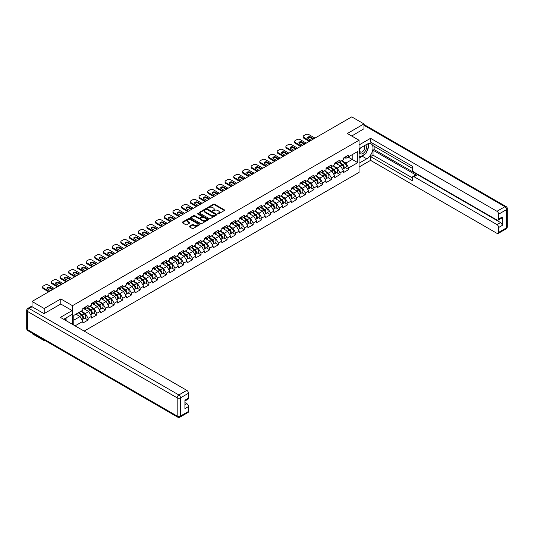 <?xml version="1.0" encoding="UTF-8"?>
<svg xmlns="http://www.w3.org/2000/svg" width="534" height="534" viewBox="0 0 534 534"><rect width="100%" height="100%" fill="white"/><g stroke="black" fill="none" stroke-linecap="round" stroke-linejoin="round"><path stroke-width="0.8" d="M217.819 213.854L218.586 213.854L224.393 210.503A0.774 0.447 0 0 0 224.393 209.875L214.555 204.195A0.774 0.447 0 0 0 213.46 204.195L207.653 207.546L207.653 207.986L209.168 207.552A2.476 1.428 0 0 1 212.666 207.552L213.487 208.026A2.476 1.428 0 0 1 214.214 209.034A2.476 1.428 0 0 1 213.487 210.049L212.739 210.923L214.254 210.489A2.476 1.428 0 0 1 217.752 210.489L218.573 210.963A2.476 1.428 0 0 1 219.294 211.971A2.476 1.428 0 0 1 218.573 212.979L217.819 213.854L217.819 213.413M189.463 226.216A0.774 0.447 0 0 0 189.463 226.85L192.227 228.445A0.774 0.447 0 0 0 193.321 228.445L199.769 224.721A0.774 0.447 0 0 0 199.769 224.086L189.93 218.406A0.774 0.447 0 0 0 188.836 218.406L182.388 222.131A0.774 0.447 0 0 0 182.388 222.765L185.719 224.687A0.774 0.447 0 0 0 186.813 224.687L189.577 223.092A0.774 0.447 0 0 0 189.577 222.464L187.921 221.51A2.069 1.195 0 0 1 187.314 220.662A2.069 1.195 0 0 1 188.589 219.561A2.069 1.195 0 0 1 190.845 219.821L197.32 223.559A2.069 1.195 0 0 1 197.927 224.407A2.069 1.195 0 0 1 196.652 225.508A2.069 1.195 0 0 1 194.396 225.248L193.321 224.627A0.774 0.447 0 0 0 192.227 224.627L189.463 226.216L189.463 226.85L192.227 225.268L192.227 224.627M60.803 298.927L44.209 308.512L32.013 301.47L351.752 116.873L363.948 123.908L347.354 133.493L359.048 140.242L72.497 305.682L60.803 298.927L60.803 304.04M209.221 218.633A0.774 0.447 0 0 0 210.316 218.633L216.764 214.908A0.774 0.447 0 0 0 216.764 214.274L206.932 208.594A0.774 0.447 0 0 0 205.837 208.594L199.389 212.318A0.774 0.447 0 0 0 199.389 212.953L209.221 218.633M197.713 213.974L208.26 219.821L201.819 223.539A0.774 0.447 0 0 1 200.724 223.539L190.885 217.859L190.885 217.225A0.774 0.447 0 0 0 190.885 217.859M190.885 217.225L193.648 215.629A0.774 0.447 0 0 1 194.736 215.629L198.728 217.939A0.774 0.447 0 0 0 199.823 217.939L201.652 216.877A0.774 0.447 0 0 0 201.652 216.25L197.5 213.847L198.268 213.406L208.267 219.18A0.774 0.447 0 0 1 208.267 219.814L208.267 219.18M72.497 324.358L72.497 305.682M84.165 331.093L359.048 172.395L359.048 140.242M84.813 318.097L88.117 320.006L88.117 318.331L85.333 313.511L81.208 311.128M88.117 320.006L82.823 323.057L82.823 321.388L75.087 325.853M73.779 325.099L73.779 315.42L82.823 310.201L82.823 308.525L88.117 305.475L88.117 307.143L91.514 305.181L91.514 303.512L96.801 300.455L96.801 302.131L100.198 300.168L100.198 298.493L105.492 295.442L105.492 297.111L108.883 295.155L108.883 293.48L114.176 290.429L114.176 292.098L117.573 290.136L117.573 288.467L122.86 285.41L122.86 287.085L126.258 285.123L126.258 283.447L131.551 280.397L131.551 282.065L134.948 280.11L134.948 278.434L140.235 275.384L140.235 277.053L143.633 275.09L143.633 273.421A2.597 1.502 60 0 1 143.633 273.508M145.061 273.021L146.136 273.642L148.919 272.04L148.919 270.364L143.633 273.421M148.919 272.04L152.317 270.077L152.317 268.402L157.61 265.351L157.61 267.02L161.008 265.058L161.008 263.389L166.294 260.332L166.294 262.007L169.692 260.045L169.692 258.376L174.985 255.319L174.985 256.994L178.376 255.032L178.376 253.356L183.669 250.306L183.669 251.975L187.067 250.012L187.067 248.343L192.353 245.286L192.353 246.962L195.751 244.999L195.751 243.33L201.044 240.273L201.044 241.949L204.442 239.986L204.442 238.311A2.597 1.502 60 0 1 204.442 238.398M205.87 237.917L206.945 238.538L209.728 236.929L209.728 235.26L204.442 238.311M209.728 236.929L213.126 234.967L213.126 233.298L218.413 230.241L218.413 231.916L221.81 229.954L221.81 228.285L227.104 225.228L227.104 226.903L230.501 224.941L230.501 223.265L235.788 220.215L235.788 221.884L239.185 219.921L239.185 218.252A2.597 1.502 60 0 1 239.185 218.339M240.614 217.859L241.688 218.479L244.479 216.871L244.479 215.195L239.185 218.252M244.479 216.871L247.869 214.908L247.869 213.24L253.163 210.182L253.163 211.851L256.56 209.895L256.56 208.22L261.847 205.169L261.847 206.838L265.244 204.876L265.244 203.207L270.538 200.15L270.538 201.825L273.935 199.863L273.935 198.194L279.222 195.137L279.222 196.806L282.619 194.85L282.619 193.174L287.906 190.124L287.906 191.793L291.304 189.83L291.304 188.162L296.597 185.104L296.597 186.78L299.995 184.817L299.995 183.149L305.281 180.091L305.281 181.76L308.679 179.804L308.679 178.129L313.972 175.079L313.972 176.747L317.363 174.785L317.363 173.116L322.656 170.059L322.656 171.734L326.054 169.772L326.054 168.097L331.34 165.046L331.34 166.715L334.738 164.759L334.738 163.084L340.031 160.033L340.031 161.702L343.429 159.739L343.429 158.071L348.715 155.014L348.715 156.689L357.767 151.462L357.767 162.65L348.715 167.876L345.932 163.05L341.813 160.674M345.411 167.643L348.715 169.545L348.715 167.876M348.715 169.545L343.429 172.602L343.429 170.927L340.031 172.889L337.248 168.07L333.123 165.687M336.727 172.656L340.031 174.565L340.031 172.889M340.031 174.565L334.738 177.615L334.738 175.946L331.34 177.902L328.557 173.083L324.438 170.706M328.036 177.668L331.34 179.578L331.34 177.902M331.34 179.578L326.054 182.628L326.054 180.959L322.656 182.922L319.873 178.096L315.754 175.719M319.352 182.688L322.656 184.59L322.656 182.922M322.656 184.59L317.363 187.648L317.363 185.972L313.972 187.935L311.188 183.115L307.063 180.732M310.668 187.701L313.972 189.61L313.972 187.935M313.972 189.61L308.679 192.661L308.679 190.992L305.281 192.954L302.498 188.128L298.379 185.752M301.977 192.714L305.281 194.623L305.281 192.954M305.281 194.623L299.995 197.68L299.995 196.005L296.597 197.967L293.813 193.141L289.688 190.765M293.293 197.734L296.597 199.636L296.597 197.967M296.597 199.636L291.304 202.693L291.304 201.018L287.906 202.98L285.123 198.161L281.004 195.778M284.609 202.746L287.906 204.656L287.906 202.98M287.906 204.656L282.619 207.706L282.619 206.037L279.222 208L276.438 203.174L272.32 200.797M275.918 207.759L279.222 209.668L279.222 208M279.222 209.668L273.935 212.726L273.935 211.05L270.538 213.013L267.754 208.187L263.629 205.81M267.234 212.779L270.538 214.681L270.538 213.013M270.538 214.681L265.244 217.738L265.244 216.063L261.847 218.026L259.063 213.206L254.945 210.823M258.543 217.792L261.847 219.701L261.847 218.026M261.847 219.701L256.56 222.751L256.56 221.083L253.163 223.045L250.379 218.219L246.261 215.843M249.859 222.805L253.163 224.714L253.163 223.045M253.163 224.714L247.869 227.771L247.869 226.096L244.479 228.058L241.688 223.232L237.57 220.856M241.174 227.824L244.479 229.727L244.479 228.058M244.479 229.727L239.185 232.784L239.185 231.109L235.788 233.071L233.004 228.252L228.886 225.869M232.484 232.837L235.788 234.746L235.788 233.071M235.788 234.746L230.501 237.797L230.501 236.128L227.104 238.091L224.32 233.265L220.195 230.888M223.799 237.85L227.104 239.759L227.104 238.091M227.104 239.759L221.81 242.816L221.81 241.141L218.413 243.103L215.629 238.284L211.511 235.901M215.115 242.87L218.413 244.772L218.413 243.103M218.413 244.772L213.126 247.829L213.126 246.161L209.728 248.116L206.945 243.297L202.827 240.914M206.424 247.883L209.728 249.792L209.728 248.116M209.728 249.792L204.442 252.842L204.442 251.174L201.044 253.136L198.261 248.31L194.136 245.934M197.74 252.896L201.044 254.805L201.044 253.136M201.044 254.805L195.751 257.862L195.751 256.187L192.353 258.149L189.57 253.33L185.452 250.947M189.049 257.915L192.353 259.818L192.353 258.149M192.353 259.818L187.067 262.875L187.067 261.206L183.669 263.162L180.886 258.343L176.767 255.96M180.365 262.928L183.669 264.837L183.669 263.162M183.669 264.837L178.376 267.888L178.376 266.219L174.985 268.181L172.195 263.355L168.077 260.979M171.681 267.941L174.985 269.85L174.985 268.181M174.985 269.85L169.692 272.907L169.692 271.232L166.294 273.194L163.511 268.375L159.392 265.992M162.99 272.961L166.294 274.863L166.294 273.194M166.294 274.863L161.008 277.92L161.008 276.252L157.61 278.207L154.827 273.388L150.701 271.012M154.306 277.974L157.61 279.883L157.61 278.207M157.61 279.883L152.317 282.933L152.317 281.264L148.919 283.227L146.136 278.401L142.017 276.025M145.615 282.987L148.919 284.896L148.919 283.227M148.919 284.896L143.633 287.953L143.633 286.277L140.235 288.24L137.452 283.421L133.333 281.038M136.931 288.006L140.235 289.915L140.235 288.24M140.235 289.915L134.948 292.966L134.948 291.297L131.551 293.253L128.767 288.433L124.642 286.057M128.247 293.019L131.551 294.928L131.551 293.253M131.551 294.928L126.258 297.979L126.258 296.31L122.86 298.272L120.077 293.446L115.958 291.07M119.556 298.032L122.86 299.941L122.86 298.272M122.86 299.941L117.573 302.998L117.573 301.323L114.176 303.285L111.392 298.466L107.267 296.083M110.872 303.052L114.176 304.961L114.176 303.285M114.176 304.961L108.883 308.011L108.883 306.342L105.492 308.298L102.702 303.479L98.583 301.103M102.188 308.065L105.492 309.974L105.492 308.298M105.492 309.974L100.198 313.024L100.198 311.355L96.801 313.318L94.017 308.492L89.899 306.115M93.497 313.078L96.801 314.987L96.801 313.318M96.801 314.987L91.514 318.044L91.514 316.368L88.117 318.331M84.252 308.131L85.333 308.752L88.117 307.143M85.333 313.511L88.731 311.549L83.531 308.545M91.514 316.368L88.731 311.549M92.943 303.112L94.017 303.733L96.801 302.131M94.017 308.492L97.415 306.536L92.215 303.532M100.198 311.355L97.415 306.536M101.627 298.099L102.702 298.72L105.492 297.111M102.702 303.479L106.099 301.516L100.906 298.519M108.883 306.342L106.099 301.516M110.318 293.086L111.392 293.707L114.176 292.098M111.392 298.466L114.79 296.503L109.59 293.5M117.573 301.323L114.79 296.503M119.002 288.066L120.077 288.687L122.86 287.085M120.077 293.446L123.474 291.484L118.274 288.487M126.258 296.31L123.474 291.484M127.686 283.053L128.767 283.674L131.551 282.065M128.767 288.433L132.158 286.471L126.965 283.474M134.948 291.297L132.158 286.471M136.377 278.04L137.452 278.661L140.235 277.053M137.452 283.421L140.849 281.458L135.649 278.454M143.633 286.277L140.849 281.458M146.136 278.401L149.533 276.438L144.34 273.441M152.317 281.264L149.533 276.438M153.745 268.008L154.827 268.629L157.61 267.02M154.827 273.388L158.224 271.426L153.024 268.428M161.008 276.252L158.224 271.426M162.436 262.995L163.511 263.616L166.294 262.007M163.511 268.375L166.908 266.413L161.709 263.409M169.692 271.232L166.908 266.413M171.12 257.975L172.195 258.596L174.985 256.994M172.195 263.355L175.593 261.393L170.399 258.396M178.376 266.219L175.593 261.393M179.811 252.962L180.886 253.583L183.669 251.975M180.886 258.343L184.283 256.38L179.084 253.383M187.067 261.206L184.283 256.38M188.495 247.95L189.57 248.57L192.353 246.962M189.57 253.33L192.968 251.367L187.768 248.363M195.751 256.187L192.968 251.367M197.179 242.93L198.261 243.551L201.044 241.949M198.261 248.31L201.652 246.348L196.459 243.35M204.442 251.174L201.652 246.348M206.945 243.297L210.343 241.335L205.143 238.338M213.126 246.161L210.343 241.335M214.555 232.904L215.629 233.525L218.413 231.916M215.629 238.284L219.027 236.322L213.834 233.318M221.81 241.141L219.027 236.322M223.239 227.884L224.32 228.505L227.104 226.903M224.32 233.265L227.718 231.302L222.518 228.305M230.501 236.128L227.718 231.302M231.93 222.872L233.004 223.492L235.788 221.884M233.004 228.252L236.402 226.289L231.202 223.292M239.185 231.109L236.402 226.289M241.688 223.232L245.086 221.276L239.893 218.273M247.869 226.096L245.086 221.276M249.305 212.839L250.379 213.46L253.163 211.851M250.379 218.219L253.777 216.257L248.577 213.26M256.56 221.083L253.777 216.257M257.989 207.826L259.063 208.447L261.847 206.838M259.063 213.206L262.461 211.244L257.268 208.24M265.244 216.063L262.461 211.244M266.673 202.813L267.754 203.434L270.538 201.825M267.754 208.187L271.145 206.231L265.952 203.227M273.935 211.05L271.145 206.231M275.364 197.794L276.438 198.414L279.222 196.806M276.438 203.174L279.836 201.211L274.636 198.214M282.619 206.037L279.836 201.211M284.048 192.781L285.123 193.401L287.906 191.793M285.123 198.161L288.52 196.198L283.327 193.195M291.304 201.018L288.52 196.198M292.732 187.761L293.813 188.389L296.597 186.78M293.813 193.141L297.211 191.185L292.011 188.182M299.995 196.005L297.211 191.185M301.423 182.748L302.498 183.369L305.281 181.76M302.498 188.128L305.895 186.166L300.695 183.169M308.679 190.992L305.895 186.166M310.107 177.735L311.188 178.356L313.972 176.747M311.188 183.115L314.579 181.153L309.386 178.149M317.363 185.972L314.579 181.153M318.798 172.716L319.873 173.343L322.656 171.734M319.873 178.096L323.27 176.14L318.07 173.136M326.054 180.959L323.27 176.14M327.482 167.703L328.557 168.323L331.34 166.715M328.557 173.083L331.954 171.12L326.761 168.123M334.738 175.946L331.954 171.12M336.166 162.69L337.248 163.311L340.031 161.702M337.248 168.07L340.645 166.107L335.445 163.104M343.429 170.927L340.645 166.107M344.857 157.67L345.932 158.298L348.715 156.689M345.932 163.05L352.2 159.439L352.2 154.68L357.767 151.462M348.075 157.056L357.767 162.65M363.948 128.961L363.948 123.908M44.209 340.078L44.209 340.659L32.013 333.616L32.013 333.036M44.209 308.512L44.209 313.558M32.013 301.47L32.013 306.71M44.209 340.659L44.716 340.365M73.779 320.18L80.04 316.562L75.921 314.186M82.823 321.388L80.04 316.562M218.032 213.934L218.573 213.627A2.476 1.428 0 0 0 219.294 212.612L219.294 211.971M214.214 209.034L214.214 209.682A2.476 1.428 0 0 1 213.487 210.69L212.953 210.997M224.393 209.875L224.393 210.503L214.555 204.836A0.774 0.447 0 0 0 213.46 204.836L207.866 208.066M216.764 214.274L216.764 214.908L206.932 209.235A0.774 0.447 0 0 0 205.837 209.235L199.396 212.953L199.389 212.318M215.402 214.808L215.402 214.368L206.765 209.381L205.21 209.842A2.476 1.428 0 0 0 204.482 210.85A2.476 1.428 0 0 0 205.21 211.858L211.11 215.269A2.476 1.428 0 0 0 214.608 215.269L215.402 214.808L215.402 215.456L215.556 214.588M204.482 210.85L204.482 211.497A2.476 1.428 0 0 0 205.21 212.505L205.21 211.858M215.402 215.456L214.608 215.91A2.476 1.428 0 0 1 211.11 215.91L205.21 212.505M190.898 217.865L193.648 216.277L193.648 215.629M201.879 216.564L201.879 217.204A0.774 0.447 0 0 1 201.652 217.518L199.823 218.58A0.774 0.447 0 0 1 198.728 218.58L194.736 216.277A0.774 0.447 0 0 0 193.648 216.277M202.873 220.328A2.069 1.195 0 0 0 205.123 220.582A2.069 1.195 0 0 0 206.398 219.481A2.069 1.195 0 0 0 205.797 218.64L203.514 217.318A0.774 0.447 0 0 0 202.419 217.318L200.59 218.379A0.774 0.447 0 0 0 200.59 219.007L202.873 220.328L202.873 220.969A2.069 1.195 0 0 0 205.123 221.23A2.069 1.195 0 0 0 206.398 220.121L206.398 219.481M200.363 218.693L200.363 219.334A0.774 0.447 0 0 0 200.59 219.654L200.59 219.007M202.873 220.969L200.59 219.654M197.927 224.407L197.927 225.048A2.069 1.195 0 0 1 196.652 226.149A2.069 1.195 0 0 1 194.396 225.889L193.321 225.268A0.774 0.447 0 0 0 192.227 225.268M187.314 220.662L187.314 221.31A2.069 1.195 0 0 0 187.921 222.151L187.921 221.51M189.563 223.099L187.921 222.151M199.756 224.727L189.93 219.053A0.774 0.447 0 0 0 188.836 219.053L182.394 222.771L182.388 222.131M342.761 165.467L342.374 165.24M343.262 168.777A2.597 1.502 -120 0 0 343.642 168.664A2.597 1.502 -120 0 0 344.11 166.848A2.597 1.502 -120 0 0 342.755 164.585L339.617 161.942M343.642 168.664L345.785 167.422A2.597 1.502 -120 0 0 346.252 165.607A2.597 1.502 -120 0 0 344.897 163.344L341.76 160.701M339.017 162.289L342.588 165.306A1.575 0.908 60 0 1 343.442 167.242M342.501 169.325L342.975 169.051A2.597 1.502 -120 0 0 343.435 167.235A2.597 1.502 -120 0 0 342.087 164.966L338.95 162.323M338.049 164.612L335.933 162.823M307.717 138.152A1.809 1.048 180 0 1 310.654 137.832L313.051 139.214M309.293 141.383L303.946 138.299A2.363 1.362 180 0 1 303.252 137.331L303.252 136.497A2.363 1.362 0 0 0 303.946 137.465L303.946 138.299M344.123 157.67A2.597 1.502 60 0 1 343.642 158.378A2.597 1.502 60 0 1 343.429 158.464M346.266 156.429A2.597 1.502 60 0 1 345.785 157.136L343.642 158.378M303.252 136.497A2.363 1.362 0 0 1 303.946 135.536L305.561 134.601A2.363 1.362 0 0 1 308.899 134.601L314.973 138.106M310.014 140.969L303.946 137.465M311.215 140.275L308.098 138.473A1.809 1.048 180 0 1 307.564 137.739A1.809 1.048 180 0 1 308.685 136.771A1.809 1.048 180 0 1 310.654 136.998L313.772 138.793M360.196 148.098A5.12 2.957 120 0 0 360.076 153.598A5.12 2.957 120 0 0 364.695 151.916A5.12 2.957 120 0 0 365.576 144.994M360.49 147.931A3.504 2.023 120 0 0 360.477 151.996A3.504 2.023 120 0 0 363.467 150.721A3.504 2.023 120 0 0 363.981 145.929A3.504 2.023 120 0 0 363.968 145.922M367.532 143.92L368.901 145.869L365.897 153.618L359.883 157.089L359.048 155.901M359.048 156.609L359.883 157.089M65.028 318.511L66.316 320.787M359.048 148.759L366.731 144.327A8.858 5.113 120 0 1 371.157 143.886A8.858 5.113 120 0 1 372.518 150.988A8.858 5.113 120 0 1 366.731 158.792L359.048 163.23M359.048 167.022L370.569 160.367L370.569 156.575L412.335 180.686L412.335 177.662A2.363 1.362 -120 0 1 412.822 176.58A2.363 1.362 -120 0 1 414.004 176.701L496.974 224.6L500.538 222.544A2.363 1.362 60 0 1 502.207 225.435L502.207 217.018A2.363 1.362 60 0 1 501.72 218.099L498.155 220.155A2.363 1.362 -120 0 0 498.643 219.073L498.643 214.187A2.363 1.362 -120 0 0 496.974 211.29L504.937 206.691L363.948 125.296M374.134 146.289L374.134 149.567L373.019 150.208L373.019 155.16L370.569 156.575M373.019 143.519L373.019 145.642L412.335 168.343M498.155 220.155A2.363 1.362 -120 0 1 496.974 220.035L414.004 172.135A2.363 1.362 -120 0 1 412.335 169.238L412.335 166.221L370.569 142.111L370.569 138.313L496.974 211.29M359.048 144.968L370.569 138.313M370.569 160.367L496.974 233.345A2.363 1.362 -120 0 0 498.155 233.465A2.363 1.362 -120 0 0 498.643 232.383L498.643 227.497A2.363 1.362 -120 0 0 496.974 224.6M363.948 128.767L351.726 136.016M373.019 150.208L416.453 175.286L414.004 176.701M374.134 149.567L500.538 222.544M373.019 155.16L412.335 177.855M412.822 176.58L415.272 175.165A2.363 1.362 60 0 1 416.453 175.286M359.048 158.151L362.332 156.255A8.858 5.113 120 0 0 364.789 154.259M366.544 151.936A8.858 5.113 120 0 0 368.453 147.024M368.594 145.435A8.858 5.113 120 0 0 368.373 143.633M359.048 157.123L359.489 156.862M32.067 306.743L29.063 308.478A2.363 1.362 -120 0 0 27.881 308.358L30.885 306.623A2.363 1.362 60 0 1 32.067 306.743L44.042 313.652L60.749 304.006L72.163 310.601L72.163 314.392L64.254 318.958A8.858 5.113 120 0 0 63.72 319.292M72.163 310.601L60.415 317.383L186.813 390.361A2.363 1.362 60 0 1 188.489 393.251L188.489 398.144A2.363 1.362 60 0 1 187.995 399.225L184.924 401.001M66.089 320.033L66.089 317.897M184.924 404.765L186.813 403.671A2.363 1.362 60 0 1 188.489 406.561L188.489 411.454A2.363 1.362 60 0 1 187.995 412.535L180.031 417.127A2.363 1.362 -120 0 0 180.525 416.046L188.489 411.454M188.489 398.144L184.924 400.2L184.924 408.623L188.489 406.561M186.813 403.671L184.924 402.576M334.077 170.48L333.69 170.259M334.578 173.797A2.597 1.502 -120 0 0 334.952 173.677A2.597 1.502 -120 0 0 335.419 171.861A2.597 1.502 -120 0 0 334.064 169.598L330.933 166.955M334.952 173.677L337.094 172.442A2.597 1.502 -120 0 0 337.561 170.626A2.597 1.502 -120 0 0 336.213 168.364L333.076 165.714M330.332 167.302L333.904 170.319A1.575 0.908 60 0 1 334.751 172.262M333.81 174.338L334.284 174.064A2.597 1.502 -120 0 0 334.751 172.248A2.597 1.502 -120 0 0 333.396 169.986L330.266 167.342M329.358 169.625L327.249 167.843M325.393 175.499L324.999 175.272M325.887 178.81A2.597 1.502 -120 0 0 326.267 178.696A2.597 1.502 -120 0 0 326.735 176.874A2.597 1.502 -120 0 0 325.38 174.611L322.249 171.968M326.267 178.696L328.41 177.455A2.597 1.502 -120 0 0 328.877 175.639A2.597 1.502 -120 0 0 327.522 173.376L324.392 170.733M321.642 172.315L325.219 175.332A1.575 0.908 60 0 1 326.067 177.275M325.126 179.351L325.6 179.077A2.597 1.502 -120 0 0 326.067 177.261A2.597 1.502 -120 0 0 324.712 174.998L321.575 172.355M320.674 174.638L318.558 172.856M316.702 180.512L316.315 180.285M317.203 183.823A2.597 1.502 -120 0 0 317.576 183.709A2.597 1.502 -120 0 0 318.044 181.894A2.597 1.502 -120 0 0 316.695 179.631L313.558 176.988M317.576 183.709L319.726 182.468A2.597 1.502 -120 0 0 320.193 180.652A2.597 1.502 -120 0 0 318.838 178.389L315.701 175.746M312.957 177.335L316.529 180.352A1.575 0.908 60 0 1 317.383 182.288M316.435 184.37L316.909 184.096A2.597 1.502 -120 0 0 317.376 182.281A2.597 1.502 -120 0 0 316.028 180.011L312.891 177.368M311.989 179.658L309.874 177.869M308.018 185.525L307.624 185.305M308.512 188.842A2.597 1.502 -120 0 0 308.892 188.722A2.597 1.502 -120 0 0 309.36 186.907A2.597 1.502 -120 0 0 308.005 184.644L304.874 182.001M308.892 188.722L311.035 187.487A2.597 1.502 -120 0 0 311.502 185.672A2.597 1.502 -120 0 0 310.147 183.409L307.017 180.759M304.267 182.348L307.844 185.365A1.575 0.908 60 0 1 308.692 187.307M307.751 189.383L308.225 189.109A2.597 1.502 -120 0 0 308.692 187.294A2.597 1.502 -120 0 0 307.337 185.031L304.206 182.388M303.299 184.671L301.183 182.888M299.327 190.545L298.94 190.318M299.828 193.855A2.597 1.502 -120 0 0 300.208 193.742A2.597 1.502 -120 0 0 300.675 191.926A2.597 1.502 -120 0 0 299.32 189.657L296.183 187.013M300.208 193.742L302.351 192.5A2.597 1.502 -120 0 0 302.818 190.685A2.597 1.502 -120 0 0 301.463 188.422L298.332 185.779M295.582 187.361L299.16 190.378A1.575 0.908 60 0 1 300.008 192.32M299.067 194.396L299.541 194.122A2.597 1.502 -120 0 0 300.008 192.307A2.597 1.502 -120 0 0 298.653 190.044L295.516 187.401M294.614 189.683L292.498 187.901M299.027 143.165A1.809 1.048 180 0 1 301.97 142.845L304.367 144.227M300.602 146.396L295.262 143.312A2.363 1.362 180 0 1 294.568 142.351L294.568 141.51A2.363 1.362 0 0 0 295.262 142.478L295.262 143.312M335.439 162.683A2.597 1.502 60 0 1 334.952 163.391A2.597 1.502 60 0 1 334.738 163.477M337.581 161.442A2.597 1.502 60 0 1 337.094 162.156L334.952 163.391M294.568 141.51A2.363 1.362 0 0 1 295.262 140.549L296.877 139.614A2.363 1.362 0 0 1 300.215 139.614L306.282 143.119M301.33 145.982L295.262 142.478M302.524 145.288L299.407 143.492A1.809 1.048 180 0 1 298.88 142.752A1.809 1.048 180 0 1 299.995 141.784A1.809 1.048 180 0 1 301.97 142.011L305.088 143.813M290.342 148.185A1.809 1.048 180 0 1 293.286 147.865L295.676 149.246M291.918 151.416L286.571 148.325A2.363 1.362 180 0 1 285.884 147.364L285.884 146.53A2.363 1.362 0 0 0 286.571 147.491L286.571 148.325M326.748 167.696A2.597 1.502 60 0 1 326.267 168.404A2.597 1.502 60 0 1 326.054 168.49M328.891 166.461A2.597 1.502 60 0 1 328.41 167.169L326.267 168.404M285.884 146.53A2.363 1.362 0 0 1 286.571 145.562L288.186 144.634A2.363 1.362 0 0 1 291.531 144.634L297.598 148.138M292.645 150.995L286.571 147.491M293.84 150.308L290.723 148.505A1.809 1.048 180 0 1 290.189 147.764A1.809 1.048 180 0 1 291.31 146.797A1.809 1.048 180 0 1 293.286 147.024L296.403 148.826M281.658 153.198A1.809 1.048 180 0 1 284.595 152.878L286.992 154.259M283.234 156.429L277.887 153.345A2.363 1.362 180 0 1 277.193 152.377L277.193 151.543A2.363 1.362 0 0 0 277.887 152.51L277.887 153.345M318.064 172.716A2.597 1.502 60 0 1 317.576 173.423A2.597 1.502 60 0 1 317.363 173.51M320.206 171.474A2.597 1.502 60 0 1 319.726 172.182L317.576 173.423M277.193 151.543A2.363 1.362 0 0 1 277.887 150.581L279.502 149.647A2.363 1.362 0 0 1 282.84 149.647L288.914 153.151M283.954 156.015L277.887 152.51M285.156 155.321L282.032 153.518A1.809 1.048 180 0 1 281.505 152.784A1.809 1.048 180 0 1 282.619 151.816A1.809 1.048 180 0 1 284.595 152.043L287.713 153.839M272.967 158.211A1.809 1.048 180 0 1 275.911 157.89L278.301 159.272M274.543 161.448L269.203 158.358A2.363 1.362 180 0 1 268.509 157.397L268.509 156.555A2.363 1.362 0 0 0 269.203 157.523L269.203 158.358M309.38 177.729A2.597 1.502 60 0 1 308.892 178.436A2.597 1.502 60 0 1 308.679 178.523M311.522 176.487A2.597 1.502 60 0 1 311.035 177.201L308.892 178.436M268.509 156.555A2.363 1.362 0 0 1 269.203 155.594L270.811 154.66A2.363 1.362 0 0 1 274.156 154.66L280.223 158.164M275.27 161.028L269.203 157.523M276.465 160.333L273.348 158.538A1.809 1.048 180 0 1 272.821 157.797A1.809 1.048 180 0 1 273.935 156.829A1.809 1.048 180 0 1 275.911 157.056L279.028 158.858M264.283 163.23A1.809 1.048 180 0 1 267.22 162.91L269.617 164.292M265.859 166.461L260.512 163.377A2.363 1.362 180 0 1 259.818 162.409L259.818 161.575A2.363 1.362 0 0 0 260.512 162.536L260.512 163.377M300.689 182.741A2.597 1.502 60 0 1 300.208 183.449A2.597 1.502 60 0 1 299.995 183.542M302.831 181.507A2.597 1.502 60 0 1 302.351 182.214L300.208 183.449M259.818 161.575A2.363 1.362 0 0 1 260.512 160.607L262.127 159.679A2.363 1.362 0 0 1 265.471 159.679L271.539 163.184M266.579 166.041L260.512 162.536M267.781 165.353L264.664 163.551A1.809 1.048 180 0 1 264.13 162.81A1.809 1.048 180 0 1 265.251 161.842A1.809 1.048 180 0 1 267.22 162.069L270.344 163.871M290.643 195.557L290.256 195.331M291.143 198.868A2.597 1.502 -120 0 0 291.517 198.755A2.597 1.502 -120 0 0 291.985 196.939A2.597 1.502 -120 0 0 290.636 194.676L287.499 192.033M291.517 198.755L293.667 197.513A2.597 1.502 -120 0 0 294.127 195.698A2.597 1.502 -120 0 0 292.779 193.435L289.642 190.792M286.898 192.38L290.469 195.397A1.575 0.908 60 0 1 291.324 197.333M290.376 199.416L290.85 199.142A2.597 1.502 -120 0 0 291.317 197.326A2.597 1.502 -120 0 0 289.962 195.057L286.831 192.414M285.93 194.703L283.814 192.914M255.592 168.243A1.809 1.048 180 0 1 258.536 167.923L260.932 169.305M257.174 171.474L251.828 168.39A2.363 1.362 180 0 1 251.134 167.422L251.134 166.588A2.363 1.362 0 0 0 251.828 167.556L251.828 168.39M292.005 187.761A2.597 1.502 60 0 1 291.517 188.469A2.597 1.502 60 0 1 291.304 188.555M294.147 186.52A2.597 1.502 60 0 1 293.667 187.227L291.517 188.469M251.134 166.588A2.363 1.362 0 0 1 251.828 165.627L253.443 164.692A2.363 1.362 0 0 1 256.781 164.692L262.848 168.197M257.895 171.06L251.828 167.556M259.09 170.366L255.973 168.564A1.809 1.048 180 0 1 255.446 167.83A1.809 1.048 180 0 1 256.56 166.862A1.809 1.048 180 0 1 258.536 167.089L261.653 168.884M281.959 200.57L281.565 200.35M282.453 203.888A2.597 1.502 -120 0 0 282.833 203.768A2.597 1.502 -120 0 0 283.3 201.952A2.597 1.502 -120 0 0 281.945 199.689L278.815 197.046M282.833 203.768L284.976 202.533A2.597 1.502 -120 0 0 285.443 200.717A2.597 1.502 -120 0 0 284.088 198.454L280.957 195.811M278.207 197.393L281.785 200.41A1.575 0.908 60 0 1 282.633 202.353M281.692 204.429L282.166 204.155A2.597 1.502 -120 0 0 282.633 202.339A2.597 1.502 -120 0 0 281.278 200.076L278.147 197.433M277.239 199.716L275.123 197.934M246.908 173.263A1.809 1.048 180 0 1 249.852 172.936L252.242 174.318M248.484 176.494L243.137 173.403A2.363 1.362 180 0 1 242.449 172.442L242.449 171.601A2.363 1.362 0 0 0 243.137 172.569L243.137 173.403M283.314 192.774A2.597 1.502 60 0 1 282.833 193.482A2.597 1.502 60 0 1 282.619 193.568M285.463 191.532A2.597 1.502 60 0 1 284.976 192.247L282.833 193.482M242.449 171.601A2.363 1.362 0 0 1 243.137 170.64L244.752 169.705A2.363 1.362 0 0 1 248.096 169.705L254.164 173.21M249.211 176.073L243.137 172.569M250.406 175.379L247.289 173.583A1.809 1.048 180 0 1 246.755 172.842A1.809 1.048 180 0 1 247.876 171.875A1.809 1.048 180 0 1 249.852 172.102L252.969 173.904M273.268 205.59L272.881 205.363M273.768 208.901A2.597 1.502 -120 0 0 274.149 208.787A2.597 1.502 -120 0 0 274.616 206.972A2.597 1.502 -120 0 0 273.261 204.702L270.124 202.059M274.149 208.787L276.292 207.546A2.597 1.502 -120 0 0 276.759 205.73A2.597 1.502 -120 0 0 275.404 203.467L272.267 200.824M269.523 202.406L273.094 205.423A1.575 0.908 60 0 1 273.949 207.366M273.007 209.441L273.475 209.168A2.597 1.502 -120 0 0 273.942 207.352A2.597 1.502 -120 0 0 272.594 205.089L269.456 202.446M268.555 204.729L266.439 202.947M238.224 178.276A1.809 1.048 180 0 1 241.161 177.956L243.557 179.337M239.799 181.507L234.453 178.423A2.363 1.362 180 0 1 233.758 177.455L233.758 176.621A2.363 1.362 0 0 0 234.453 177.582L234.453 178.423M274.63 197.787A2.597 1.502 60 0 1 274.149 198.494A2.597 1.502 60 0 1 273.935 198.588M276.772 196.552A2.597 1.502 60 0 1 276.292 197.26L274.149 198.494M233.758 176.621A2.363 1.362 0 0 1 234.453 175.653L236.068 174.725A2.363 1.362 0 0 1 239.406 174.725L245.48 178.229M240.52 181.086L234.453 177.582M241.722 180.399L238.598 178.596A1.809 1.048 180 0 1 238.071 177.855A1.809 1.048 180 0 1 239.192 176.894A1.809 1.048 180 0 1 241.161 177.114L244.278 178.917M264.584 210.603L264.197 210.376M265.084 213.914A2.597 1.502 -120 0 0 265.458 213.8A2.597 1.502 -120 0 0 265.925 211.985A2.597 1.502 -120 0 0 264.57 209.722L261.44 207.079M265.458 213.8L267.601 212.559A2.597 1.502 -120 0 0 268.068 210.743A2.597 1.502 -120 0 0 266.72 208.48L263.582 205.837M260.832 207.426L264.41 210.443A1.575 0.908 60 0 1 265.258 212.378M264.317 214.461L264.791 214.187A2.597 1.502 -120 0 0 265.258 212.372A2.597 1.502 -120 0 0 263.903 210.109L260.772 207.459M259.864 209.749L257.755 207.96M229.533 183.289A1.809 1.048 180 0 1 232.477 182.968L234.873 184.35M231.109 186.52L225.769 183.436A2.363 1.362 180 0 1 225.074 182.468L225.074 181.633A2.363 1.362 0 0 0 225.769 182.601L225.769 183.436M265.945 202.807A2.597 1.502 60 0 1 265.458 203.514A2.597 1.502 60 0 1 265.244 203.601M268.088 201.565A2.597 1.502 60 0 1 267.601 202.273L265.458 203.514M225.074 181.633A2.363 1.362 0 0 1 225.769 180.672L227.384 179.738A2.363 1.362 0 0 1 230.721 179.738L236.789 183.242M231.836 186.106L225.769 182.601M233.031 185.411L229.914 183.609A1.809 1.048 180 0 1 229.386 182.875A1.809 1.048 180 0 1 230.501 181.907A1.809 1.048 180 0 1 232.477 182.134L235.594 183.936M255.899 215.623L255.506 215.396M256.393 218.933A2.597 1.502 -120 0 0 256.774 218.813A2.597 1.502 -120 0 0 257.241 216.998A2.597 1.502 -120 0 0 255.886 214.735L252.756 212.091M256.774 218.813L258.917 217.578A2.597 1.502 -120 0 0 259.384 215.763A2.597 1.502 -120 0 0 258.029 213.5L254.898 210.857M252.148 212.439L255.726 215.456A1.575 0.908 60 0 1 256.574 217.398M255.632 219.474L256.106 219.2A2.597 1.502 -120 0 0 256.574 217.385A2.597 1.502 -120 0 0 255.219 215.122L252.081 212.479M251.18 214.761L249.064 212.979M220.849 188.308A1.809 1.048 180 0 1 223.786 187.981L226.182 189.363M222.424 191.539L217.078 188.449A2.363 1.362 180 0 1 216.39 187.487L216.39 186.653A2.363 1.362 0 0 0 217.078 187.614L217.078 188.449M257.254 207.819A2.597 1.502 60 0 1 256.774 208.527A2.597 1.502 60 0 1 256.56 208.614M259.397 206.585A2.597 1.502 60 0 1 258.917 207.292L256.774 208.527M216.39 186.653A2.363 1.362 0 0 1 217.078 185.685L218.693 184.751A2.363 1.362 0 0 1 222.037 184.751L228.105 188.255M223.152 191.119L217.078 187.614M224.347 190.424L221.23 188.629A1.809 1.048 180 0 1 220.696 187.888A1.809 1.048 180 0 1 221.817 186.92A1.809 1.048 180 0 1 223.786 187.147L226.91 188.949M247.209 220.635L246.821 220.408M247.709 223.946A2.597 1.502 -120 0 0 248.083 223.833A2.597 1.502 -120 0 0 248.55 222.017A2.597 1.502 -120 0 0 247.202 219.748L244.065 217.104M248.083 223.833L250.232 222.591A2.597 1.502 -120 0 0 250.7 220.776A2.597 1.502 -120 0 0 249.345 218.513L246.207 215.869M243.464 217.458L247.035 220.469A1.575 0.908 60 0 1 247.889 222.411M246.942 224.487L247.416 224.213A2.597 1.502 -120 0 0 247.883 222.398A2.597 1.502 -120 0 0 246.534 220.135L243.397 217.492M242.496 219.774L240.38 217.992M212.165 193.321A1.809 1.048 180 0 1 215.102 193.001L217.498 194.383M213.74 196.552L208.393 193.468A2.363 1.362 180 0 1 207.699 192.5L207.699 191.666A2.363 1.362 0 0 0 208.393 192.627L208.393 193.468M248.57 212.832A2.597 1.502 60 0 1 248.083 213.54A2.597 1.502 60 0 1 247.869 213.633M250.713 211.597A2.597 1.502 60 0 1 250.232 212.305L248.083 213.54M207.699 191.666A2.363 1.362 0 0 1 208.393 190.698L210.009 189.77A2.363 1.362 0 0 1 213.346 189.77L219.421 193.275M214.461 196.132L208.393 192.627M215.663 195.444L212.539 193.642A1.809 1.048 180 0 1 212.011 192.901A1.809 1.048 180 0 1 213.126 191.94A1.809 1.048 180 0 1 215.102 192.167L218.219 193.962M238.524 225.648L238.131 225.421M239.018 228.966A2.597 1.502 -120 0 0 239.399 228.846A2.597 1.502 -120 0 0 239.866 227.03A2.597 1.502 -120 0 0 238.511 224.767L235.381 222.124M239.399 228.846L241.542 227.611A2.597 1.502 -120 0 0 242.009 225.789A2.597 1.502 -120 0 0 240.654 223.526L237.523 220.882M234.773 222.471L238.351 225.488A1.575 0.908 60 0 1 239.199 227.424M238.257 229.507L238.731 229.233A2.597 1.502 -120 0 0 239.199 227.417A2.597 1.502 -120 0 0 237.844 225.154L234.713 222.504M233.805 224.794L231.689 223.005M203.474 198.334A1.809 1.048 180 0 1 206.418 198.014L208.807 199.396M205.049 201.565L199.703 198.481A2.363 1.362 180 0 1 199.015 197.513L199.015 196.679A2.363 1.362 0 0 0 199.703 197.647L199.703 198.481M239.886 217.852A2.597 1.502 60 0 1 239.399 218.56A2.597 1.502 60 0 1 239.185 218.646M242.029 216.61A2.597 1.502 60 0 1 241.542 217.318L239.399 218.56M199.015 196.679A2.363 1.362 0 0 1 199.703 195.718L201.318 194.783A2.363 1.362 0 0 1 204.662 194.783L210.73 198.288M205.777 201.151L199.703 197.647M206.972 200.457L203.854 198.655A1.809 1.048 180 0 1 203.327 197.92A1.809 1.048 180 0 1 204.442 196.953A1.809 1.048 180 0 1 206.418 197.179L209.535 198.982M229.834 230.668L229.446 230.441M230.334 233.979A2.597 1.502 -120 0 0 230.715 233.859A2.597 1.502 -120 0 0 231.182 232.043A2.597 1.502 -120 0 0 229.827 229.78L226.69 227.137M230.715 233.859L232.857 232.624A2.597 1.502 -120 0 0 233.325 230.808A2.597 1.502 -120 0 0 231.97 228.545L228.839 225.902M226.089 227.484L229.667 230.501A1.575 0.908 60 0 1 230.514 232.444M229.573 234.519L230.047 234.246A2.597 1.502 -120 0 0 230.514 232.43A2.597 1.502 -120 0 0 229.159 230.167L226.022 227.524M225.121 229.807L223.005 228.025M194.79 203.354A1.809 1.048 180 0 1 197.727 203.027L200.123 204.415M196.365 206.585L191.018 203.494A2.363 1.362 180 0 1 190.324 202.533L190.324 201.698A2.363 1.362 0 0 0 191.018 202.66L191.018 203.494M231.195 222.865A2.597 1.502 60 0 1 230.715 223.572A2.597 1.502 60 0 1 230.501 223.659M233.338 221.63A2.597 1.502 60 0 1 232.857 222.338L230.715 223.572M190.324 201.698A2.363 1.362 0 0 1 191.018 200.731L192.634 199.796A2.363 1.362 0 0 1 195.978 199.796L202.046 203.3M197.086 206.164L191.018 202.66M198.288 205.47L195.17 203.674A1.809 1.048 180 0 1 194.636 202.933A1.809 1.048 180 0 1 195.758 201.965A1.809 1.048 180 0 1 197.727 202.192L200.844 203.995M221.149 235.681L220.762 235.454M221.65 238.992A2.597 1.502 -120 0 0 222.024 238.878A2.597 1.502 -120 0 0 222.491 237.063A2.597 1.502 -120 0 0 221.143 234.793L218.006 232.15M222.024 238.878L224.167 237.637A2.597 1.502 -120 0 0 224.634 235.821A2.597 1.502 -120 0 0 223.285 233.558L220.148 230.915M217.405 232.504L220.976 235.514A1.575 0.908 60 0 1 221.83 237.456M220.882 239.532L221.356 239.259A2.597 1.502 -120 0 0 221.824 237.443A2.597 1.502 -120 0 0 220.469 235.18L217.338 232.537M216.437 234.82L214.321 233.038M186.099 208.367A1.809 1.048 180 0 1 189.043 208.046L191.439 209.428M187.681 211.597L182.334 208.514A2.363 1.362 180 0 1 181.64 207.546L181.64 206.711A2.363 1.362 0 0 0 182.334 207.673L182.334 208.514M222.511 227.878A2.597 1.502 60 0 1 222.024 228.585A2.597 1.502 60 0 1 221.81 228.679M224.654 226.643A2.597 1.502 60 0 1 224.167 227.351L222.024 228.585M181.64 206.711A2.363 1.362 0 0 1 182.334 205.744L183.95 204.816A2.363 1.362 0 0 1 187.287 204.816L193.355 208.32M188.402 211.177L182.334 207.673M189.597 210.489L186.479 208.687A1.809 1.048 180 0 1 185.952 207.946A1.809 1.048 180 0 1 187.067 206.985A1.809 1.048 180 0 1 189.043 207.212L192.16 209.008M212.465 240.694L212.071 240.474M212.959 244.011A2.597 1.502 -120 0 0 213.34 243.891A2.597 1.502 -120 0 0 213.807 242.076A2.597 1.502 -120 0 0 212.452 239.813L209.321 237.169M213.34 243.891L215.482 242.656A2.597 1.502 -120 0 0 215.95 240.841A2.597 1.502 -120 0 0 214.595 238.571L211.464 235.928M208.714 237.517L212.292 240.534A1.575 0.908 60 0 1 213.139 242.469M212.198 244.552L212.672 244.278A2.597 1.502 -120 0 0 213.139 242.463A2.597 1.502 -120 0 0 211.784 240.2L208.654 237.55M207.746 239.839L205.63 238.051M177.415 213.38A1.809 1.048 180 0 1 180.358 213.059L182.748 214.441M178.99 216.61L173.643 213.527A2.363 1.362 180 0 1 172.956 212.559L172.956 211.724A2.363 1.362 0 0 0 173.643 212.692L173.643 213.527M213.82 232.897A2.597 1.502 60 0 1 213.34 233.605A2.597 1.502 60 0 1 213.126 233.692M215.97 231.656A2.597 1.502 60 0 1 215.482 232.363L213.34 233.605M172.956 211.724A2.363 1.362 0 0 1 173.643 210.763L175.259 209.829A2.363 1.362 0 0 1 178.603 209.829L184.671 213.333M179.718 216.197L173.643 212.692M180.913 215.502L177.795 213.7A1.809 1.048 180 0 1 177.261 212.966A1.809 1.048 180 0 1 178.383 211.998A1.809 1.048 180 0 1 180.358 212.225L183.476 214.027M203.774 245.713L203.387 245.486M204.275 249.024A2.597 1.502 -120 0 0 204.656 248.904A2.597 1.502 -120 0 0 205.123 247.088A2.597 1.502 -120 0 0 203.768 244.826L200.63 242.182M204.656 248.904L206.798 247.669A2.597 1.502 -120 0 0 207.265 245.854A2.597 1.502 -120 0 0 205.91 243.591L202.773 240.947M200.03 242.529L203.601 245.547A1.575 0.908 60 0 1 204.455 247.489M203.514 249.565L203.981 249.291A2.597 1.502 -120 0 0 204.449 247.476A2.597 1.502 -120 0 0 203.1 245.213L199.963 242.569M199.062 244.852L196.946 243.07M168.731 218.399A1.809 1.048 180 0 1 171.668 218.072L174.064 219.461M170.306 221.63L164.959 218.539A2.363 1.362 180 0 1 164.265 217.578L164.265 216.744A2.363 1.362 0 0 0 164.959 217.705L164.959 218.539M205.136 237.91A2.597 1.502 60 0 1 204.656 238.618A2.597 1.502 60 0 1 204.442 238.705M207.279 236.675A2.597 1.502 60 0 1 206.798 237.383L204.656 238.618M164.265 216.744A2.363 1.362 0 0 1 164.959 215.776L166.575 214.842A2.363 1.362 0 0 1 169.912 214.842L175.986 218.346M171.027 221.209L164.959 217.705M172.228 220.515L169.104 218.72A1.809 1.048 180 0 1 168.577 217.979A1.809 1.048 180 0 1 169.699 217.011A1.809 1.048 180 0 1 171.668 217.238L174.785 219.04M195.09 250.726L194.703 250.499M195.591 254.037A2.597 1.502 -120 0 0 195.965 253.924A2.597 1.502 -120 0 0 196.432 252.108A2.597 1.502 -120 0 0 195.077 249.839L191.946 247.195M195.965 253.924L198.107 252.682A2.597 1.502 -120 0 0 198.575 250.867A2.597 1.502 -120 0 0 197.226 248.604L194.089 245.96M191.339 247.549L194.917 250.559A1.575 0.908 60 0 1 195.764 252.502M194.823 254.578L195.297 254.304A2.597 1.502 -120 0 0 195.764 252.489A2.597 1.502 -120 0 0 194.409 250.226L191.279 247.582M190.371 249.865L188.262 248.083M160.04 223.412A1.809 1.048 180 0 1 162.983 223.092L165.38 224.474M161.615 226.643L156.275 223.559A2.363 1.362 180 0 1 155.581 222.591L155.581 221.757A2.363 1.362 0 0 0 156.275 222.718L156.275 223.559M196.452 242.923A2.597 1.502 60 0 1 195.965 243.631A2.597 1.502 60 0 1 195.751 243.724M198.595 241.688A2.597 1.502 60 0 1 198.107 242.396L195.965 243.631M155.581 221.757A2.363 1.362 0 0 1 156.275 220.789L157.89 219.861A2.363 1.362 0 0 1 161.228 219.861L167.296 223.366M162.343 226.222L156.275 222.718M163.537 225.535L160.42 223.733A1.809 1.048 180 0 1 159.893 222.992A1.809 1.048 180 0 1 161.008 222.031A1.809 1.048 180 0 1 162.983 222.257L166.101 224.053M186.406 255.739L186.012 255.519M186.9 259.057A2.597 1.502 -120 0 0 187.28 258.937A2.597 1.502 -120 0 0 187.748 257.121A2.597 1.502 -120 0 0 186.393 254.858L183.262 252.215M187.28 258.937L189.423 257.702A2.597 1.502 -120 0 0 189.89 255.886A2.597 1.502 -120 0 0 188.535 253.617L185.405 250.973M182.655 252.562L186.232 255.579A1.575 0.908 60 0 1 187.08 257.515M186.139 259.597L186.613 259.324A2.597 1.502 -120 0 0 187.08 257.508A2.597 1.502 -120 0 0 185.725 255.245L182.588 252.602M181.687 254.885L179.571 253.096M151.356 228.425A1.809 1.048 180 0 1 154.293 228.105L156.689 229.487M152.931 231.656L147.584 228.572A2.363 1.362 180 0 1 146.897 227.604L146.897 226.77A2.363 1.362 0 0 0 147.584 227.738L147.584 228.572M187.761 247.943A2.597 1.502 60 0 1 187.28 248.65A2.597 1.502 60 0 1 187.067 248.737M189.904 246.701A2.597 1.502 60 0 1 189.423 247.409L187.28 248.65M146.897 226.77A2.363 1.362 0 0 1 147.584 225.809L149.2 224.874A2.363 1.362 0 0 1 152.544 224.874L158.611 228.378M153.658 231.242L147.584 227.738M154.853 230.548L151.736 228.746A1.809 1.048 180 0 1 151.202 228.011A1.809 1.048 180 0 1 152.323 227.043A1.809 1.048 180 0 1 154.293 227.27L157.417 229.073M177.715 260.759L177.328 260.532M178.216 264.07A2.597 1.502 -120 0 0 178.59 263.95A2.597 1.502 -120 0 0 179.057 262.134A2.597 1.502 -120 0 0 177.709 259.871L174.571 257.228M178.59 263.95L180.739 262.715A2.597 1.502 -120 0 0 181.206 260.899A2.597 1.502 -120 0 0 179.851 258.636L176.714 255.993M173.971 257.575L177.542 260.592A1.575 0.908 60 0 1 178.396 262.534M177.448 264.61L177.922 264.337A2.597 1.502 -120 0 0 178.389 262.521A2.597 1.502 -120 0 0 177.041 260.258L173.904 257.615M173.003 259.898L170.887 258.116M142.665 233.445A1.809 1.048 180 0 1 145.608 233.118L148.005 234.506M144.247 236.675L138.9 233.585A2.363 1.362 180 0 1 138.206 232.624L138.206 231.789A2.363 1.362 0 0 0 138.9 232.751L138.9 233.585M179.077 252.956A2.597 1.502 60 0 1 178.59 253.663A2.597 1.502 60 0 1 178.376 253.75M181.22 251.721A2.597 1.502 60 0 1 180.739 252.428L178.59 253.663M138.206 231.789A2.363 1.362 0 0 1 138.9 230.822L140.515 229.887A2.363 1.362 0 0 1 143.853 229.887L149.927 233.391M144.968 236.255L138.9 232.751M146.162 235.567L143.045 233.765A1.809 1.048 180 0 1 142.518 233.024A1.809 1.048 180 0 1 143.633 232.056A1.809 1.048 180 0 1 145.608 232.283L148.726 234.086M169.031 265.772L168.637 265.545M169.525 269.083A2.597 1.502 -120 0 0 169.905 268.969A2.597 1.502 -120 0 0 170.373 267.154A2.597 1.502 -120 0 0 169.018 264.891L165.887 262.241M169.905 268.969L172.048 267.728A2.597 1.502 -120 0 0 172.515 265.912A2.597 1.502 -120 0 0 171.16 263.649L168.03 261.006M165.28 262.594L168.857 265.605A1.575 0.908 60 0 1 169.705 267.547M168.764 269.623L169.238 269.35A2.597 1.502 -120 0 0 169.705 267.534A2.597 1.502 -120 0 0 168.35 265.271L165.22 262.628M164.312 264.911L162.196 263.128M133.981 238.458A1.809 1.048 180 0 1 136.924 238.137L139.314 239.519M135.556 241.688L130.209 238.605A2.363 1.362 180 0 1 129.522 237.637L129.522 236.802A2.363 1.362 0 0 0 130.209 237.763L130.209 238.605M170.393 257.969A2.597 1.502 60 0 1 169.905 258.676A2.597 1.502 60 0 1 169.692 258.77M172.535 256.734A2.597 1.502 60 0 1 172.048 257.441L169.905 258.676M129.522 236.802A2.363 1.362 0 0 1 130.209 235.834L131.825 234.907A2.363 1.362 0 0 1 135.169 234.907L141.236 238.411M136.283 241.268L130.209 237.763M137.478 240.58L134.361 238.778A1.809 1.048 180 0 1 133.827 238.037A1.809 1.048 180 0 1 134.948 237.076A1.809 1.048 180 0 1 136.924 237.303L140.042 239.098M160.34 270.785L159.953 270.564M160.841 274.102A2.597 1.502 -120 0 0 161.221 273.982A2.597 1.502 -120 0 0 161.689 272.166A2.597 1.502 -120 0 0 160.333 269.904L157.196 267.26M161.221 273.982L163.364 272.747A2.597 1.502 -120 0 0 163.831 270.932A2.597 1.502 -120 0 0 162.476 268.662L159.346 266.019M156.595 267.607L160.173 270.625A1.575 0.908 60 0 1 161.021 272.567M160.08 274.643L160.554 274.369A2.597 1.502 -120 0 0 161.021 272.554A2.597 1.502 -120 0 0 159.666 270.291L156.529 267.647M155.628 269.93L153.512 268.141M125.296 243.471A1.809 1.048 180 0 1 128.233 243.15L130.63 244.532M126.872 246.701L121.525 243.617A2.363 1.362 180 0 1 120.831 242.656L120.831 241.815A2.363 1.362 0 0 0 121.525 242.783L121.525 243.617M161.702 262.988A2.597 1.502 60 0 1 161.221 263.696A2.597 1.502 60 0 1 161.008 263.783M163.845 261.747A2.597 1.502 60 0 1 163.364 262.454L161.221 263.696M120.831 241.815A2.363 1.362 0 0 1 121.525 240.854L123.14 239.92A2.363 1.362 0 0 1 126.485 239.92L132.552 243.424M127.593 246.287L121.525 242.783M128.794 245.593L125.677 243.791A1.809 1.048 180 0 1 125.143 243.057A1.809 1.048 180 0 1 126.264 242.089A1.809 1.048 180 0 1 128.233 242.316L131.351 244.118M151.656 275.804L151.269 275.577M152.157 279.115A2.597 1.502 -120 0 0 152.53 278.995A2.597 1.502 -120 0 0 152.998 277.179A2.597 1.502 -120 0 0 151.649 274.917L148.512 272.273M152.53 278.995L154.673 277.76A2.597 1.502 -120 0 0 155.14 275.945A2.597 1.502 -120 0 0 153.792 273.682L150.655 271.038M147.911 272.62L151.482 275.637A1.575 0.908 60 0 1 152.337 277.58M151.389 279.656L151.863 279.382A2.597 1.502 -120 0 0 152.33 277.567A2.597 1.502 -120 0 0 150.975 275.304L147.845 272.66M146.943 274.943L144.827 273.161M116.606 248.49A1.809 1.048 180 0 1 119.549 248.17L121.946 249.552M118.188 251.721L112.841 248.63A2.363 1.362 180 0 1 112.147 247.669L112.147 246.835A2.363 1.362 0 0 0 112.841 247.796L112.841 248.63M153.018 268.001A2.597 1.502 60 0 1 152.53 268.709A2.597 1.502 60 0 1 152.317 268.796M155.16 266.766A2.597 1.502 60 0 1 154.673 267.474L152.53 268.709M112.147 246.835A2.363 1.362 0 0 1 112.841 245.867L114.456 244.932A2.363 1.362 0 0 1 117.794 244.932L123.861 248.437M118.908 251.3L112.841 247.796M120.103 250.613L116.986 248.811A1.809 1.048 180 0 1 116.459 248.07A1.809 1.048 180 0 1 117.573 247.102A1.809 1.048 180 0 1 119.549 247.329L122.666 249.131M142.972 280.817L142.578 280.59M143.466 284.128A2.597 1.502 -120 0 0 143.846 284.015A2.597 1.502 -120 0 0 144.313 282.199A2.597 1.502 -120 0 0 142.958 279.936L139.828 277.286M143.846 284.015L145.989 282.773A2.597 1.502 -120 0 0 146.456 280.957A2.597 1.502 -120 0 0 145.101 278.695L141.971 276.051M139.22 277.64L142.798 280.65A1.575 0.908 60 0 1 143.646 282.593M142.705 284.669L143.179 284.402A2.597 1.502 -120 0 0 143.646 282.579A2.597 1.502 -120 0 0 142.291 280.317L139.16 277.673M138.253 279.956L136.137 278.174M107.921 253.503A1.809 1.048 180 0 1 110.865 253.183L113.255 254.564M109.497 256.734L104.15 253.65A2.363 1.362 180 0 1 103.462 252.682L103.462 251.848A2.363 1.362 0 0 0 104.15 252.809L104.15 253.65M144.327 273.014A2.597 1.502 60 0 1 143.846 273.722A2.597 1.502 60 0 1 143.633 273.815M146.476 271.779A2.597 1.502 60 0 1 145.989 272.487L143.846 273.722M103.462 251.848A2.363 1.362 0 0 1 104.15 250.88L105.765 249.952A2.363 1.362 0 0 1 109.11 249.952L115.177 253.456M110.224 256.313L104.15 252.809M111.419 255.626L108.302 253.824A1.809 1.048 180 0 1 107.768 253.083A1.809 1.048 180 0 1 108.889 252.121A1.809 1.048 180 0 1 110.865 252.348L113.982 254.144M134.281 285.83L133.894 285.61M134.782 289.148A2.597 1.502 -120 0 0 135.162 289.027A2.597 1.502 -120 0 0 135.629 287.212A2.597 1.502 -120 0 0 134.274 284.949L131.137 282.306M135.162 289.027L137.305 287.793A2.597 1.502 -120 0 0 137.772 285.977A2.597 1.502 -120 0 0 136.417 283.708L133.28 281.064M130.536 282.653L134.107 285.67A1.575 0.908 60 0 1 134.962 287.612M134.021 289.688L134.488 289.415A2.597 1.502 -120 0 0 134.955 287.599A2.597 1.502 -120 0 0 133.607 285.336L130.47 282.693M129.568 284.976L127.452 283.187M99.237 258.516A1.809 1.048 180 0 1 102.174 258.196L104.571 259.577M100.813 261.747L95.466 258.663A2.363 1.362 180 0 1 94.772 257.702L94.772 256.861A2.363 1.362 0 0 0 95.466 257.829L95.466 258.663M135.643 278.034A2.597 1.502 60 0 1 135.162 278.741A2.597 1.502 60 0 1 134.948 278.828M137.785 276.792A2.597 1.502 60 0 1 137.305 277.5L135.162 278.741M94.772 256.861A2.363 1.362 0 0 1 95.466 255.899L97.081 254.965A2.363 1.362 0 0 1 100.419 254.965L106.493 258.469M101.533 261.333L95.466 257.829M102.735 260.639L99.611 258.843A1.809 1.048 180 0 1 99.084 258.102A1.809 1.048 180 0 1 100.198 257.134A1.809 1.048 180 0 1 102.174 257.361L105.291 259.164M125.597 290.85L125.21 290.623M126.097 294.161A2.597 1.502 -120 0 0 126.471 294.04A2.597 1.502 -120 0 0 126.938 292.225A2.597 1.502 -120 0 0 125.583 289.962L122.453 287.319M126.471 294.04L128.614 292.806A2.597 1.502 -120 0 0 129.081 290.99A2.597 1.502 -120 0 0 127.733 288.727L124.596 286.084M121.845 287.666L125.423 290.683A1.575 0.908 60 0 1 126.271 292.625M125.33 294.701L125.804 294.428A2.597 1.502 -120 0 0 126.271 292.612A2.597 1.502 -120 0 0 124.916 290.349L121.785 287.706M120.878 289.989L118.768 288.206M90.546 263.536A1.809 1.048 180 0 1 93.49 263.215L95.886 264.597M92.122 266.766L86.782 263.676A2.363 1.362 180 0 1 86.087 262.715L86.087 261.88A2.363 1.362 0 0 0 86.782 262.841L86.782 263.676M126.958 283.047A2.597 1.502 60 0 1 126.471 283.754A2.597 1.502 60 0 1 126.258 283.841M129.101 281.812A2.597 1.502 60 0 1 128.614 282.519L126.471 283.754M86.087 261.88A2.363 1.362 0 0 1 86.782 260.912L88.397 259.985A2.363 1.362 0 0 1 91.735 259.985L97.802 263.482M92.849 266.346L86.782 262.841M94.044 265.658L90.927 263.856A1.809 1.048 180 0 1 90.4 263.115A1.809 1.048 180 0 1 91.514 262.147A1.809 1.048 180 0 1 93.49 262.374L96.607 264.176M116.913 295.863L116.519 295.636M117.407 299.173A2.597 1.502 -120 0 0 117.787 299.06A2.597 1.502 -120 0 0 118.254 297.244A2.597 1.502 -120 0 0 116.899 294.982L113.762 292.332M117.787 299.06L119.93 297.818A2.597 1.502 -120 0 0 120.397 296.003A2.597 1.502 -120 0 0 119.042 293.74L115.911 291.097M113.161 292.685L116.739 295.702A1.575 0.908 60 0 1 117.587 297.638M116.646 299.714L117.12 299.447A2.597 1.502 -120 0 0 117.587 297.632A2.597 1.502 -120 0 0 116.232 295.362L113.095 292.719M112.193 295.002L110.077 293.219M81.862 268.549A1.809 1.048 180 0 1 84.799 268.228L87.196 269.61M83.438 271.779L78.091 268.695A2.363 1.362 180 0 1 77.403 267.728L77.403 266.893A2.363 1.362 0 0 0 78.091 267.854L78.091 268.695M118.268 288.06A2.597 1.502 60 0 1 117.787 288.774A2.597 1.502 60 0 1 117.573 288.861M120.41 286.825A2.597 1.502 60 0 1 119.93 287.532L117.787 288.774M77.403 266.893A2.363 1.362 0 0 1 78.091 265.932L79.706 264.998A2.363 1.362 0 0 1 83.05 264.998L89.118 268.502M84.158 271.359L78.091 267.854M85.36 270.671L82.243 268.869A1.809 1.048 180 0 1 81.709 268.128A1.809 1.048 180 0 1 82.83 267.167A1.809 1.048 180 0 1 84.799 267.394L87.923 269.189M108.222 300.876L107.835 300.655M108.722 304.193A2.597 1.502 -120 0 0 109.096 304.073A2.597 1.502 -120 0 0 109.563 302.257A2.597 1.502 -120 0 0 108.215 299.995L105.078 297.351M109.096 304.073L111.246 302.838A2.597 1.502 -120 0 0 111.713 301.022A2.597 1.502 -120 0 0 110.358 298.753L107.221 296.11M104.477 297.698L108.048 300.715A1.575 0.908 60 0 1 108.903 302.658M107.955 304.734L108.429 304.46A2.597 1.502 -120 0 0 108.896 302.644A2.597 1.502 -120 0 0 107.548 300.382L104.41 297.738M103.509 300.021L101.393 298.232M73.171 273.562A1.809 1.048 180 0 1 76.115 273.241L78.511 274.623M74.753 276.792L69.407 273.708A2.363 1.362 180 0 1 68.712 272.747L68.712 271.906A2.363 1.362 0 0 0 69.407 272.874L69.407 273.708M109.583 293.079A2.597 1.502 60 0 1 109.096 293.787A2.597 1.502 60 0 1 108.883 293.874M111.726 291.838A2.597 1.502 60 0 1 111.246 292.545L109.096 293.787M68.712 271.906A2.363 1.362 0 0 1 69.407 270.945L71.022 270.01A2.363 1.362 0 0 1 74.359 270.01L80.434 273.515M75.474 276.378L69.407 272.874M76.669 275.684L73.552 273.889A1.809 1.048 180 0 1 73.025 273.148A1.809 1.048 180 0 1 74.139 272.18A1.809 1.048 180 0 1 76.115 272.407L79.232 274.209M99.538 305.895L99.144 305.668M100.032 309.206A2.597 1.502 -120 0 0 100.412 309.086A2.597 1.502 -120 0 0 100.879 307.27A2.597 1.502 -120 0 0 99.524 305.007L96.394 302.364M100.412 309.086L102.555 307.851A2.597 1.502 -120 0 0 103.022 306.035A2.597 1.502 -120 0 0 101.667 303.773L98.536 301.129M95.786 302.711L99.364 305.728A1.575 0.908 60 0 1 100.212 307.671M99.271 309.747L99.745 309.473A2.597 1.502 -120 0 0 100.212 307.657A2.597 1.502 -120 0 0 98.857 305.395L95.726 302.751M94.818 305.034L92.702 303.252M64.487 278.581A1.809 1.048 180 0 1 67.431 278.261L69.82 279.642M66.062 281.812L60.716 278.721A2.363 1.362 180 0 1 60.028 277.76L60.028 276.926A2.363 1.362 0 0 0 60.716 277.887L60.716 278.721M100.893 298.092A2.597 1.502 60 0 1 100.412 298.8A2.597 1.502 60 0 1 100.198 298.886M103.042 296.857A2.597 1.502 60 0 1 102.555 297.565L100.412 298.8M60.028 276.926A2.363 1.362 0 0 1 60.716 275.958L62.331 275.03A2.363 1.362 0 0 1 65.675 275.03L71.743 278.528M66.79 281.391L60.716 277.887M67.985 280.704L64.868 278.902A1.809 1.048 180 0 1 64.334 278.161A1.809 1.048 180 0 1 65.455 277.193A1.809 1.048 180 0 1 67.431 277.42L70.548 279.222M90.847 310.908L90.46 310.681M91.347 314.219A2.597 1.502 -120 0 0 91.728 314.105A2.597 1.502 -120 0 0 92.195 312.29A2.597 1.502 -120 0 0 90.84 310.027L87.703 307.377M91.728 314.105L93.871 312.864A2.597 1.502 -120 0 0 94.338 311.048A2.597 1.502 -120 0 0 92.983 308.786L89.852 306.142M87.102 307.731L90.673 310.748A1.575 0.908 60 0 1 91.528 312.684M90.586 314.766L91.06 314.493A2.597 1.502 -120 0 0 91.528 312.677A2.597 1.502 -120 0 0 90.173 310.408L87.035 307.764M86.134 310.047L84.018 308.265M55.803 283.594A1.809 1.048 180 0 1 58.74 283.274L61.136 284.655M57.378 286.825L52.032 283.741A2.363 1.362 180 0 1 51.337 282.773L51.337 281.939A2.363 1.362 0 0 0 52.032 282.907L52.032 283.741M92.208 303.105A2.597 1.502 60 0 1 91.728 303.819A2.597 1.502 60 0 1 91.514 303.906M94.351 301.87A2.597 1.502 60 0 1 93.871 302.578L91.728 303.819M51.337 281.939A2.363 1.362 0 0 1 52.032 280.977L53.647 280.043A2.363 1.362 0 0 1 56.991 280.043L63.059 283.547M58.099 286.404L52.032 282.907M59.301 285.717L56.183 283.914A1.809 1.048 180 0 1 55.649 283.174A1.809 1.048 180 0 1 56.771 282.212A1.809 1.048 180 0 1 58.74 282.439L61.857 284.235M82.163 315.921L81.775 315.701M82.663 319.239A2.597 1.502 -120 0 0 83.037 319.118A2.597 1.502 -120 0 0 83.504 317.303A2.597 1.502 -120 0 0 82.149 315.04L79.019 312.397M83.037 319.118L85.18 317.884A2.597 1.502 -120 0 0 85.647 316.068A2.597 1.502 -120 0 0 84.299 313.805L81.161 311.155M78.418 312.744L81.989 315.761A1.575 0.908 60 0 1 82.837 317.703M81.896 319.779L82.37 319.506A2.597 1.502 -120 0 0 82.837 317.69A2.597 1.502 -120 0 0 81.482 315.427L78.351 312.784M77.45 315.067L76.208 314.019M47.112 288.607A1.809 1.048 180 0 1 50.056 288.287L52.452 289.668M48.694 291.838L43.347 288.754A2.363 1.362 180 0 1 42.653 287.793L42.653 286.952A2.363 1.362 0 0 0 43.347 287.919L43.347 288.754M83.524 308.125A2.597 1.502 60 0 1 83.037 308.832A2.597 1.502 60 0 1 82.823 308.919M85.667 306.883A2.597 1.502 60 0 1 85.18 307.591L83.037 308.832M42.653 286.952A2.363 1.362 0 0 1 43.347 285.99L44.963 285.056A2.363 1.362 0 0 1 48.3 285.056L54.368 288.56M49.415 291.424L43.347 287.919M50.61 290.73L47.493 288.934A1.809 1.048 180 0 1 46.965 288.193A1.809 1.048 180 0 1 48.08 287.225A1.809 1.048 180 0 1 50.056 287.452L53.173 289.254M218.573 213.627L218.573 212.979M212.739 210.923L212.739 210.483M213.487 210.69L213.487 210.049M207.653 207.986L207.653 207.546M213.46 204.836L213.46 204.195M214.555 204.836L214.555 204.195M205.837 209.235L205.837 208.594M206.932 209.235L206.932 208.594M211.11 215.91L211.11 215.269M214.608 215.91L214.608 215.269M194.736 216.277L194.736 215.629M198.728 218.58L198.728 217.939M199.823 218.58L199.823 217.939M201.652 217.518L201.652 216.877M198.268 214.047L198.268 213.406M193.321 225.268L193.321 224.627M194.396 225.889L194.396 225.248M189.577 223.092L189.577 222.464M188.836 219.053L188.836 218.406M189.93 219.053L189.93 218.406M199.769 224.721L199.769 224.086M342.755 164.585L344.897 163.344M340.378 165.954L342.087 164.966M310.654 136.998L310.654 137.832M498.643 219.073L502.207 217.018M502.207 225.435L498.643 227.497M498.643 232.383L506.606 227.784L506.606 209.588L498.643 214.187M362.332 156.255L366.731 158.792M506.606 227.784A2.363 1.362 60 0 1 506.119 228.866A2.363 2.363 0 0 0 507.3 226.823A2.363 1.362 180 0 1 506.606 227.784M506.606 209.588A2.363 1.362 0 0 0 507.3 208.62A2.363 2.363 0 0 0 506.119 206.578A2.363 1.362 -60 0 0 504.937 206.691A2.363 1.362 60 0 1 506.606 209.588M27.881 308.358A2.363 2.363 0 0 0 26.7 310.408A2.363 1.362 180 0 0 27.394 311.369A2.363 1.362 -60 0 1 29.063 308.478L178.85 394.96A2.363 1.362 -60 0 0 177.181 397.85L27.394 311.369L27.394 329.565L177.181 416.046L177.181 397.85A2.363 1.362 0 0 0 180.525 397.85L180.525 416.046A2.363 1.362 180 0 1 177.181 416.046A2.363 1.362 -60 0 0 177.668 417.127A2.363 2.363 0 0 0 180.031 417.127M188.489 393.251L180.525 397.85A2.363 1.362 -120 0 0 178.85 394.96L186.813 390.361M27.881 330.646A2.363 1.362 -60 0 1 27.394 329.565A2.363 1.362 0 0 1 26.7 328.604A2.363 2.363 0 0 0 27.881 330.646L177.668 417.127M334.064 169.598L336.213 168.364M331.694 170.967L333.396 169.986M325.38 174.611L327.522 173.376M323.003 175.986L324.712 174.998M316.695 179.631L318.838 178.389M314.319 180.999L316.028 180.011M308.005 184.644L310.147 183.409M305.628 186.012L307.337 185.031M299.32 189.657L301.463 188.422M296.944 191.032L298.653 190.044M301.97 142.011L301.97 142.845M293.286 147.024L293.286 147.865M284.595 152.043L284.595 152.878M275.911 157.056L275.911 157.89M267.22 162.069L267.22 162.91M290.636 194.676L292.779 193.435M288.26 196.045L289.962 195.057M258.536 167.089L258.536 167.923M281.945 199.689L284.088 198.454M279.569 201.058L281.278 200.076M249.852 172.102L249.852 172.936M273.261 204.702L275.404 203.467M270.885 206.077L272.594 205.089M241.161 177.114L241.161 177.956M264.57 209.722L266.72 208.48M262.201 211.09L263.903 210.109M232.477 182.134L232.477 182.968M255.886 214.735L258.029 213.5M253.51 216.11L255.219 215.122M223.786 187.147L223.786 187.981M247.202 219.748L249.345 218.513M244.826 221.123L246.534 220.135M215.102 192.167L215.102 193.001M238.511 224.767L240.654 223.526M236.135 226.136L237.844 225.154M206.418 197.179L206.418 198.014M229.827 229.78L231.97 228.545M227.451 231.155L229.159 230.167M197.727 202.192L197.727 203.027M221.143 234.793L223.285 233.558M218.766 236.168L220.469 235.18M189.043 207.212L189.043 208.046M212.452 239.813L214.595 238.571M210.076 241.181L211.784 240.2M180.358 212.225L180.358 213.059M203.768 244.826L205.91 243.591M201.391 246.201L203.1 245.213M171.668 217.238L171.668 218.072M195.077 249.839L197.226 248.604M192.707 251.214L194.409 250.226M162.983 222.257L162.983 223.092M186.393 254.858L188.535 253.617M184.016 256.227L185.725 255.245M154.293 227.27L154.293 228.105M177.709 259.871L179.851 258.636M175.332 261.246L177.041 260.258M145.608 232.283L145.608 233.118M169.018 264.891L171.16 263.649M166.641 266.259L168.35 265.271M136.924 237.303L136.924 238.137M160.333 269.904L162.476 268.662M157.957 271.272L159.666 270.291M128.233 242.316L128.233 243.15M151.649 274.917L153.792 273.682M149.273 276.292L150.975 275.304M119.549 247.329L119.549 248.17M142.958 279.936L145.101 278.695M140.582 281.305L142.291 280.317M110.865 252.348L110.865 253.183M134.274 284.949L136.417 283.708M131.898 286.317L133.607 285.336M102.174 257.361L102.174 258.196M125.583 289.962L127.733 288.727M123.214 291.337L124.916 290.349M93.49 262.374L93.49 263.215M116.899 294.982L119.042 293.74M114.523 296.35L116.232 295.362M84.799 267.394L84.799 268.228M108.215 299.995L110.358 298.753M105.839 301.363L107.548 300.382M76.115 272.407L76.115 273.241M99.524 305.007L101.667 303.773M97.148 306.382L98.857 305.395M67.431 277.42L67.431 278.261M90.84 310.027L92.983 308.786M88.464 311.395L90.173 310.408M58.74 282.439L58.74 283.274M82.149 315.04L84.299 313.805M79.78 316.408L81.482 315.427M50.056 287.452L50.056 288.287M32.013 306.055L31.206 306.523M498.155 233.465L506.119 228.866M507.3 226.823L507.3 208.62M363.948 124.495L506.119 206.578M26.7 310.408L26.7 328.604"/></g></svg>
